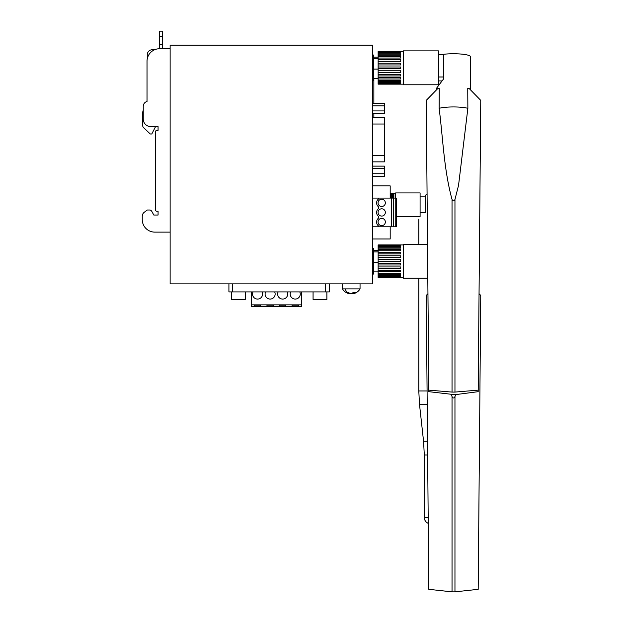 <?xml version="1.0" encoding="UTF-8"?>
<svg xmlns="http://www.w3.org/2000/svg" width="623" height="623" viewBox="0 0 623 623"><rect width="100%" height="100%" fill="white"/><g stroke="black" fill="none" stroke-linecap="round" stroke-linejoin="round"><path stroke-width="0.93" d="M170.134 283.87L372.609 283.87L372.609 45.214L170.134 45.214L170.134 283.87M329.403 283.87L329.403 291.907L325.634 291.907L325.634 283.87M228.914 291.907L228.914 283.87L228.914 291.907L325.634 291.907M245.244 291.907L245.244 299.445L231.429 299.445L231.429 291.907M326.888 291.907L326.888 299.445L313.073 299.445L313.073 291.907M372.609 161.863L384.414 161.863L384.414 124.016L372.609 124.016M372.609 166.123L384.414 166.123L384.414 176.278L372.609 176.278M372.609 103.325L384.414 103.325L384.414 113.472L372.609 113.472M372.609 117.731L384.414 117.731L384.414 124.016M384.414 173.739L372.609 173.739M384.414 168.662L372.609 168.662M372.609 105.863L384.414 105.863M372.609 110.933L384.414 110.933M373.862 117.731L373.862 113.472M373.862 103.325L373.862 78.459M150.283 133.984L143.539 127.606L150.283 133.984L151.794 133.984L155.563 126.609L158.071 126.609L158.071 130.378L156.817 130.378A1.254 1.254 180 0 0 155.563 131.632L155.563 210.013A1.254 1.254 180 0 0 156.817 211.267L158.071 211.267L158.071 215.036L153.803 215.036L151.755 211.314A2.515 2.515 180 0 0 149.551 210.013L147.269 210.013L144.256 212.272A5.023 5.023 180 0 0 142.246 216.298L142.246 219.561A12.561 12.561 180 0 0 154.808 232.122L170.134 232.122L170.134 48.734L159.581 48.734A12.561 12.561 0 0 0 147.02 61.295L147.02 101.487A5.023 5.023 180 0 0 143.251 106.354L143.251 110.326A5.023 5.023 0 0 0 142.753 112.522L142.753 125.776L142.753 112.522M167.12 48.734L162.346 48.734L162.346 31.15L159.332 31.15L159.332 48.734A12.561 12.561 0 0 0 154.66 49.739L152.292 49.739A5.023 5.023 0 0 0 147.269 54.762L147.269 58.796A12.561 12.561 0 0 0 147.02 61.295L147.02 101.487M143.251 106.354L143.251 119.079A7.538 7.538 180 0 0 150.789 126.609L158.071 126.609L158.071 130.378L156.817 130.378M156.817 211.267L158.071 211.267L158.071 215.036L153.803 215.036L151.755 211.314M142.246 216.298L142.246 219.561M147.269 58.796L147.269 54.762M142.753 125.776A2.515 2.515 0 0 0 143.539 127.606M154.66 49.739L152.292 49.739M393.868 194.244L393.868 194.944L393.868 194.244L390.193 194.244M393.868 194.944L390.193 194.944M390.193 196.533L393.868 196.533L393.868 195.529L390.193 195.529M393.868 198.083L393.868 197.312L390.193 197.312M390.193 193.878L393.868 193.878L390.193 193.519M390.193 193.395L395.621 193.371M425.213 212.731L420.097 212.607M425.307 212.591L425.345 195.194L427.059 194.392M425.345 196.868L420.097 196.868M395.621 198.083L395.621 192.935L420.097 192.935L420.097 216.539L396.477 216.539M378.138 271.893L373.613 271.893M378.138 262.548L373.613 262.548M378.138 251.918L373.613 251.918M378.138 250.633L373.613 250.633M372.609 274.073L373.613 274.073L373.613 248.452L372.609 248.452M479.056 293.729L480.754 295.427L478.191 589.327L454.961 591.85L454.961 396.563L455.74 394.686M454.961 591.85L452.033 591.85L452.033 396.563L451.262 394.686M427.939 293.729L426.249 295.427L428.811 589.327L452.033 591.85M454.961 396.563C453.988 398.44 453.014 398.44 452.033 396.563M403.26 277.593L378.138 277.57L378.138 257.455L400.745 257.455L400.745 255.773L378.138 255.773L378.138 257.486M378.138 255.773L378.138 244.932L403.26 244.932M378.138 245.174L400.745 245.174L378.138 244.964M378.138 246.256L400.745 246.256L400.745 245.649L378.138 245.649M378.138 248.141L400.745 248.141L400.745 247.175L378.138 247.175M378.138 250.734L400.745 250.734L400.745 249.457L378.138 249.457M378.138 253.896L400.745 253.896L400.745 252.377L378.138 252.377M400.745 259.472L400.745 261.224L400.745 259.472L378.138 259.472M400.745 261.224L378.138 261.224M378.138 264.993L400.745 264.993L400.745 263.256L378.138 263.256M378.138 268.552L400.745 268.552L400.745 266.94L378.138 266.94M378.138 271.729L400.745 271.729L400.745 270.32L378.138 270.32M378.138 274.338L400.745 274.338L400.745 273.209L378.138 273.209M378.138 276.238L400.745 276.238L400.745 275.452L378.138 275.452M378.138 277.336L400.745 277.336L400.745 276.931L378.138 276.931M427.806 278.216L403.26 278.216L403.26 244.302L427.503 244.302M378.138 78.459L373.613 78.459M378.138 69.114L373.613 69.114M378.138 58.484L373.613 58.484M378.138 57.199L373.613 57.199M372.609 80.64L373.613 80.64L373.613 55.019L372.609 55.019M436.544 89.813L436.544 88.24L443.669 78.817L443.669 54.294A16.953 2.944 -0 0 1 461.627 54.108A16.953 2.944 -0 0 1 470.458 56.693L470.458 89.813M480.754 100.381L478.191 391.672L454.961 394.702L428.811 391.672L426.249 100.381L438.024 88.31L439.262 88.178L439.137 108.324A16.953 2.944 -0 0 1 461.627 107.304A16.953 2.944 -0 0 1 467.865 108.324L467.741 88.178L468.979 88.31L480.754 100.381L478.191 390.138L454.961 392.085L454.961 199.469L458.551 185.288L467.865 108.324M478.191 390.138L478.191 391.672M454.961 392.085L452.033 392.085L452.033 199.469C443.903 169.752 443.015 138.672 439.137 108.324M428.811 391.672L428.811 390.138L452.033 392.085M426.249 100.381L428.811 390.138M454.961 199.469C453.988 201.322 453.014 201.322 452.033 199.469M441.808 80.92L438.428 80.92M443.669 76.995L438.428 76.995M443.669 54.731L438.428 54.731M438.428 50.868L438.428 84.783L403.26 84.783L403.26 50.868L438.428 50.868M403.26 84.16L378.138 84.16L378.138 64.956L400.745 64.956L400.745 63.242L378.138 63.242L378.138 64.971M378.138 63.242L378.138 51.499L400.745 51.499L378.138 51.499M378.138 51.927L400.745 51.927L378.138 51.623M378.138 53.22L400.745 53.22L400.745 52.519L378.138 52.519M378.138 55.291L400.745 55.291L400.745 54.24L378.138 54.24M378.138 58.048L400.745 58.048L400.745 56.693L378.138 56.693M378.138 61.327L400.745 61.327L400.745 59.753L378.138 59.753M378.138 68.74L400.745 68.74L400.745 66.98L378.138 66.98M378.138 72.47L400.745 72.47L400.745 70.765L378.138 70.765M378.138 75.959L400.745 75.959L400.745 74.386L378.138 74.386M378.138 79.004L400.745 79.004L400.745 77.657L378.138 77.657M378.138 81.449L400.745 81.449L400.745 80.398L378.138 80.398M378.138 83.155L400.745 83.155L400.745 82.462L378.138 82.462M378.138 84.043L400.745 84.043L378.138 83.739M301.516 304.849L251.271 304.849L251.271 306.609L301.516 306.609L301.516 291.907M290.684 291.907A5.023 5.023 0 0 0 295.232 299.071A5.023 5.023 0 0 0 299.78 291.907M278.131 291.907A5.023 5.023 0 0 0 282.678 299.071A5.023 5.023 0 0 0 287.226 291.907M265.569 291.907A5.023 5.023 0 0 0 270.117 299.071A5.023 5.023 0 0 0 274.665 291.907M253.008 291.907A5.023 5.023 0 0 0 257.556 299.071A5.023 5.023 0 0 0 262.104 291.907M254.41 305.223L260.694 305.223L260.694 306.228L254.41 306.228L254.41 305.223L254.41 306.228M260.694 306.228L260.694 305.223M266.971 305.223L273.256 305.223L273.256 306.228L266.971 306.228L266.971 305.223L266.971 306.228M273.256 306.228L273.256 305.223M279.532 305.223L285.817 305.223L285.817 306.228L279.532 306.228L279.532 305.223L279.532 306.228M285.817 306.228L285.817 305.223M292.094 305.223L298.378 305.223L298.378 306.228L292.094 306.228L292.094 305.223L292.094 306.228M298.378 306.228L298.378 305.223M251.271 304.849L251.271 291.907M395.216 198.083L396.477 198.083L396.477 226.795L393.331 226.795L393.331 198.083L395.216 198.083L395.216 226.795M376.759 213.689A5.023 5.023 0 0 0 378.62 216.493L378.62 218.027A5.023 5.023 0 0 0 378.62 226.063L378.62 226.795L393.331 226.795M384.897 223.758A3.645 3.645 0 0 0 383.449 218.813A3.645 3.645 0 0 0 378.504 220.262A3.645 3.645 0 0 0 379.96 225.207A3.645 3.645 0 0 0 384.897 223.758M378.504 201.12A3.645 3.645 0 0 0 379.96 206.065A3.645 3.645 0 0 0 384.897 204.617A3.645 3.645 0 0 0 383.449 199.672A3.645 3.645 0 0 0 378.504 201.12M384.897 214.187A3.645 3.645 0 0 0 383.449 209.242A3.645 3.645 0 0 0 378.504 210.691A3.645 3.645 0 0 0 379.96 215.636A3.645 3.645 0 0 0 384.897 214.187M391.4 226.795L391.4 198.083L393.331 198.083M372.609 198.083L391.4 198.083M378.62 198.083L378.62 198.885A5.023 5.023 0 0 0 378.62 206.922L378.62 208.456A5.023 5.023 0 0 0 377.071 214.577M372.609 226.795L378.62 226.795M390.193 226.795L390.193 238.983L372.609 238.983M372.609 185.895L390.193 185.895L390.193 198.083M353.015 293.332L351.489 293.635M360.047 283.87L360.047 288.893A10.209 10.209 0 0 1 353.319 293.706L355.312 292.506L353.319 292.506L351.022 293.76L348.031 292.506L346.505 292.506L349.495 293.76L349.495 293.332M360.047 288.893L342.463 288.893A10.209 10.209 0 0 0 349.192 293.706L349.495 293.76M353.015 293.76L353.015 292.771M232.683 291.907L232.683 283.87M384.414 155.586L372.609 155.586M159.332 44.716L162.346 44.716M159.332 36.173L162.346 36.173M428.235 523.32A6.277 6.277 0 0 1 424.31 517.503L428.188 517.503M424.31 517.503L424.31 454.969L427.643 454.969M424.31 454.969L423.554 441.248L427.518 441.248M423.554 441.248L419.536 404.685L427.199 404.685M419.536 404.685L418.788 390.964L427.082 390.964M344.986 288.893A10.209 7.281 90 0 0 347.642 292.576M418.788 390.964L418.788 278.216M418.788 244.302L418.788 219.164M400.745 84.16L378.138 84.16M403.26 51.499L400.745 51.499M342.463 283.87L342.463 288.893"/></g></svg>
